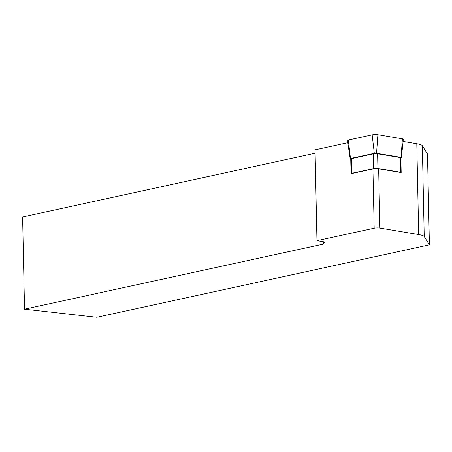 <?xml version="1.0" encoding="UTF-8"?>
<svg xmlns="http://www.w3.org/2000/svg" width="452" height="452" viewBox="0 0 452 452"><rect width="100%" height="100%" fill="white"/><g stroke="black" fill="none" stroke-linecap="round" stroke-linejoin="round"><path stroke-width="0.68" d="M351.08 173.709A2.802 0.452 -1.2 0 1 351.046 173.641A2.802 0.452 -1.2 0 1 351.679 173.342L373.623 168.562A2.802 0.452 -1.2 0 1 377.917 168.466L400.5 172.252A2.802 0.452 -1.2 0 1 401.178 172.528A2.802 0.452 -1.2 0 1 401.156 172.591L378.663 168.822A3.74 0.605 178.8 0 0 372.934 168.946L351.08 173.709M350.775 159.047A2.802 0.452 -1.2 0 1 350.741 158.98A2.802 0.452 -1.2 0 1 351.373 158.675L373.312 153.895A2.802 0.452 -1.2 0 1 377.612 153.799L400.195 157.584A2.802 0.452 -1.2 0 1 400.873 157.867A2.802 0.452 -1.2 0 1 400.851 157.923M403.077 141.436L416.795 143.736A23.368 3.774 -1.2 0 1 422.326 145.708L427.496 153.985L429.4 244.831L424.23 236.554A23.368 3.774 178.8 0 0 418.693 234.577L379.9 228.079A3.74 0.605 178.8 0 0 374.177 228.203L316.954 240.673L315.05 149.827L347.82 142.685M315.123 153.228L22.6 216.966L24.532 309.196L323.502 244.052L324.479 241.933L316.954 240.673M429.4 244.831L96.847 317.287L24.532 309.196M323.502 244.052L323.457 241.763M350.797 158.884L350.153 158.697L350.481 158.533L374.307 153.341L376.544 153.296L401.06 157.403L401.416 157.556L400.805 157.765M401.416 157.556L403.308 139.205A3.74 0.605 178.8 0 0 402.404 138.82L377.883 134.713A3.74 0.605 178.8 0 0 372.16 134.837L348.339 140.03A3.74 0.605 178.8 0 0 347.492 140.442L350.153 158.697M351.373 158.675L351.679 173.342M400.195 157.584L400.5 172.252M373.312 153.895L373.623 168.562M377.612 153.799L377.917 168.466M372.934 168.946L374.177 228.203M378.663 168.822L379.9 228.079M416.795 143.736L418.693 234.577M422.326 145.708L424.23 236.554M372.16 134.837L374.307 153.341M377.883 134.713L376.544 153.296M402.404 138.82L401.06 157.403M348.339 140.03L350.481 158.533M351.046 173.641L350.741 158.98M401.178 172.528L400.873 157.867"/></g></svg>
